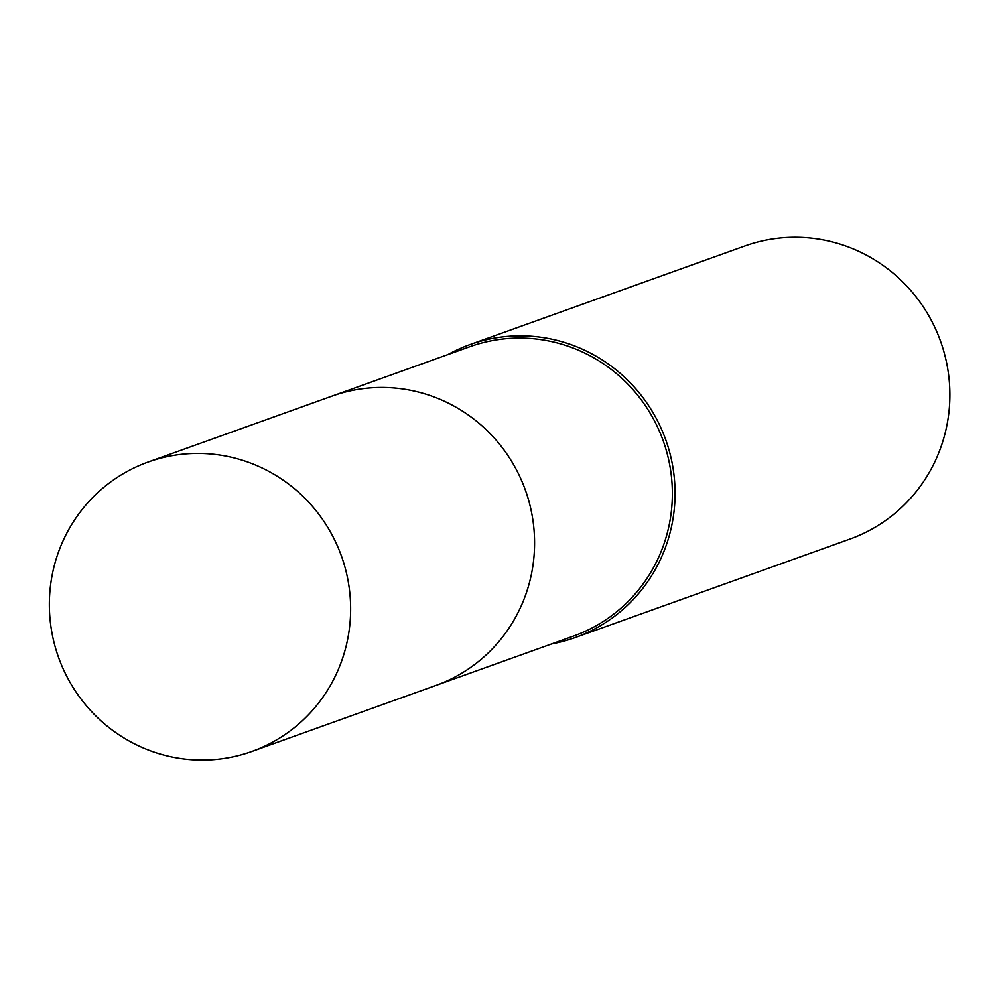 <?xml version="1.0" encoding="UTF-8"?>
<svg xmlns="http://www.w3.org/2000/svg" width="997" height="997" viewBox="0 0 997 997"><rect width="100%" height="100%" fill="white"/><g stroke="black" fill="none" stroke-linecap="round" stroke-linejoin="round"><path stroke-width="1.5" d="M438.069 684.652L573.611 636.049A153.7 150.223 -109.7 0 0 669.672 522.428A153.7 150.223 -109.7 0 0 619.274 376.006A153.7 150.223 -109.7 0 0 469.874 346.694L334.319 395.298M551.702 643.912A155.657 152.142 -109.7 0 0 575.057 637.619A155.657 152.142 -109.7 0 0 672.339 522.553A155.657 152.142 -109.7 0 0 621.293 374.249A155.657 152.142 -109.7 0 0 469.973 344.576A155.657 152.142 -109.7 0 0 447.952 354.558M575.057 637.619L849.868 539.09A155.657 152.142 -109.7 0 0 947.15 424.012A155.657 152.142 -109.7 0 0 896.104 275.72A155.657 152.142 -109.7 0 0 744.796 246.035L469.973 344.576M228.375 456.589A153.712 150.248 -109.7 0 0 148.117 462.035A153.712 150.248 -109.7 0 0 49.85 616.931A153.712 150.248 -109.7 0 0 171.634 756.885A153.712 150.248 -109.7 0 0 251.88 751.426A153.712 150.248 -109.7 0 0 350.146 596.542A153.712 150.248 -109.7 0 0 228.375 456.589M251.88 751.426L435.826 685.475A153.712 150.248 -109.7 0 0 534.093 530.578A153.712 150.248 -109.7 0 0 412.322 390.637A153.712 150.248 -109.7 0 0 332.063 396.083L148.117 462.035"/></g></svg>
